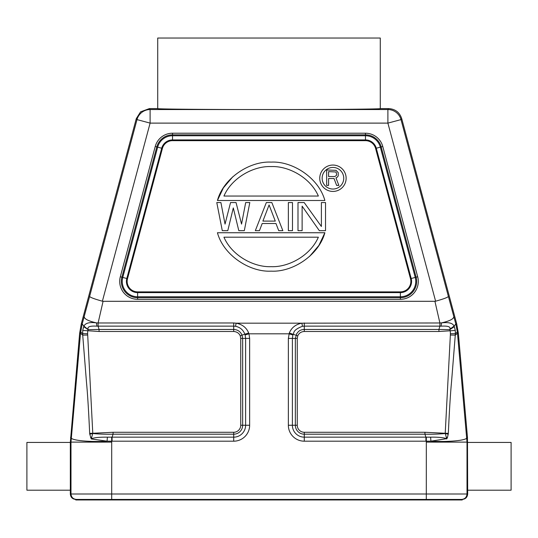 <?xml version="1.0" encoding="UTF-8"?>
<svg xmlns="http://www.w3.org/2000/svg" width="538" height="538" viewBox="0 0 538 538"><rect width="100%" height="100%" fill="white"/><g stroke="black" fill="none" stroke-linecap="round" stroke-linejoin="round"><path stroke-width="0.81" d="M81.292 323.849L82.173 324.01L83.941 326.115C85.387 323.049 89.57 321.973 96.49 322.887L96.887 326.176L98.098 326.136L98.111 322.975L96.49 322.887C88.427 321.078 84.318 318.987 84.17 316.613L82.173 324.01L80.512 333.325L82.718 335.134L86.47 382.074C87.553 393.372 88.622 410.467 89.671 433.359L89.779 434.179L92.798 433.534C99.026 434.126 105.784 434.348 113.067 434.193L113.067 432.276L92.778 433.272L87.627 333.695A46.416 46.416 91.9 0 1 87.755 330.796L88.212 329.7L99.073 329.451L233.714 329.451C237.648 329.639 240.419 331.536 242.033 335.134L248.67 332.982L248.973 333.816L289.027 333.816L292.887 334.979L292.383 338.409L292.383 425.255L288.355 425.255L288.355 338.409L289.33 332.982C291.549 327.615 295.732 324.347 301.879 323.17L439.889 322.975L439.902 326.136L441.113 326.176C447.898 325.759 450.837 326.754 449.909 329.162L454.052 326.102C452.835 323.123 448.658 322.054 441.51 322.887L439.889 322.975L434.919 301.3L435.612 301.206C443.568 298.98 447.824 297.393 448.383 296.445L400.998 119.604L387.891 123.115L387.891 109.544A13.571 13.571 37.5 0 1 400.998 119.604L401.725 118.656C399.62 112.348 395.255 108.999 388.618 108.595L380.279 108.595L380.279 38.03L157.721 38.03L157.721 108.595L149.382 108.595L140.579 111.837L136.275 118.656L81.292 323.849L79.651 333.17L70.323 442.431L26.9 442.431L26.9 490.199L70.323 490.199L70.323 493.998C70.646 497.3 72.455 499.109 75.757 499.432L75.757 499.97L462.243 499.97L462.243 499.432L75.757 499.432M84.17 316.613L89.617 296.445C90.249 297.427 94.506 299.014 102.388 301.206L150.109 123.115L137.002 119.604A13.571 13.571 -37.5 0 1 150.109 109.544L150.109 123.115L387.891 123.115L435.612 301.206M372.975 108.938L376.835 108.837M380.279 108.595C381.186 109.039 342.733 109.456 292.894 109.544L245.106 109.544C195.267 109.456 156.814 109.039 157.721 108.595M401.725 118.656L456.708 323.849L458.349 333.17L467.468 437.36L467.677 493.998C467.354 497.3 465.545 499.109 462.243 499.432M76.423 499.97L76.423 499.432C73.121 499.109 71.312 497.3 70.989 493.998L426.298 493.998L426.298 499.97M461.577 499.97L461.577 499.432C464.879 499.109 466.688 497.3 467.011 493.998L467.677 493.998M70.323 490.199L70.323 442.431M79.651 333.17L80.512 333.325L70.989 442.115L111.709 442.115L111.648 437.159L112.079 437.159L113.067 434.193L233.714 434.193L233.714 432.276L113.067 432.276M89.779 434.179L91.252 438.954L107.075 441.173L112.079 441.187L112.079 437.159L233.714 437.159A11.903 11.903 -41.8 0 0 245.617 425.255L245.617 338.409L245.113 334.979L248.973 333.816L249.645 338.409L249.645 425.255L242.651 425.255A8.938 8.938 -14.3 0 1 233.714 434.193L233.714 441.187A15.938 15.938 -41.8 0 0 249.645 425.255M70.532 437.36L71.198 437.387C69.678 440.178 87.896 442.249 107.075 441.173L107.392 437.165L111.648 437.159M89.671 433.359L92.778 433.272L91.252 438.954M91.426 437.32L90.572 437.549M240.244 335.84L242.033 335.134L242.651 338.409L242.651 425.255L240.735 425.255L240.735 338.409L240.244 335.84C239.08 333.204 236.902 331.751 233.714 331.489L99.073 331.489L82.711 330.413L82.718 335.134L87.64 335.013M83.652 326.647L83.941 326.115L88.212 329.7L83.652 326.647L82.711 330.413M96.887 326.176C90.162 325.739 87.23 326.741 88.097 329.175M233.714 331.489L233.714 326.136L235.557 326.284L236.121 323.17L233.714 322.975L233.714 326.136L98.098 326.136L99.073 329.451L99.073 331.489M248.67 332.982C246.485 327.642 242.302 324.367 236.121 323.17L301.879 323.17L302.443 326.284L304.286 326.136L304.286 329.451C298.731 329.754 297.897 332.531 296.768 333.56L295.349 338.409L297.265 338.409L297.756 335.84C299 333.103 301.179 331.657 304.286 331.489L438.927 331.489L450.245 330.796L449.788 329.7L454.348 326.64L454.052 326.102L455.827 324.01L453.83 316.613C453.682 318.987 449.573 321.078 441.51 322.887L441.113 326.176M245.113 334.979L244.891 334.286C243.23 329.942 240.123 327.272 235.557 326.284M91.332 438.685C94.742 437.67 98.138 437.091 107.392 437.165M240.735 338.409L249.645 338.409M292.887 334.979L293.109 334.286C294.555 333.6 291.401 330.561 302.443 326.284M449.909 329.162L449.788 329.7L438.927 329.451L439.902 326.136L304.286 326.136L304.286 322.975M450.373 333.708L450.36 335.013L455.282 335.134L455.336 333.654L450.373 333.708A45.387 45.387 87.4 0 0 450.245 330.796L455.289 330.413L454.348 326.64M446.668 438.685L430.925 441.173L430.608 437.165C438.046 437.038 443.399 437.542 446.668 438.685L445.222 433.272L448.329 433.359C449.385 410.279 450.461 393.103 451.543 381.832L455.282 335.134L457.488 333.325L457.354 331.98L455.336 333.654L455.289 330.413M430.608 437.165L425.921 437.159L424.933 434.193C432.202 434.348 438.961 434.126 445.202 433.534L448.221 434.179L448.329 433.359M446.574 437.32L447.428 437.549L448.221 434.179M446.748 438.954L447.428 437.549M426.352 437.159L426.325 441.187L430.925 441.173C450.104 442.249 468.322 440.178 466.802 437.387L467.468 437.36M458.349 333.17L457.488 333.325L467.011 442.115L467.677 442.088M457.354 331.98L455.827 324.01L456.708 323.849M448.383 296.445L453.83 316.613M233.714 322.975L98.111 322.975L103.081 301.3L102.388 301.206M434.919 301.3L103.081 301.3M80.646 331.98L82.664 333.634L87.627 333.695M288.355 338.409L295.349 338.409L295.349 425.255A8.938 8.938 46.1 0 0 304.286 434.193L304.286 432.276A7.021 7.021 9.8 0 1 297.265 425.242L292.383 425.255A11.903 11.903 41.8 0 0 304.286 437.159L425.921 437.159L425.921 441.187L426.325 441.187L426.298 493.998L467.011 493.998L467.011 442.115L426.298 442.115M289.33 332.982L297.756 335.84M155.226 146.497L120.317 276.774L121.891 277.191L156.8 146.914L155.226 146.497A17.915 17.915 0 0 1 172.523 133.216L172.53 134.843A16.288 16.288 0 0 0 156.8 146.914L121.891 277.191A16.288 16.288 0 0 0 137.62 297.696L400.38 297.696A16.288 16.288 0 0 0 416.109 277.191L381.2 146.914A16.288 16.288 0 0 0 365.47 134.843L172.53 134.843L365.47 134.843L365.47 133.216A17.915 17.915 0 0 1 382.774 146.491L381.2 146.914L416.109 277.191L417.683 276.774L382.774 146.491M309.518 256.471L318.913 245.402L324.871 232.739L217.433 232.739C223.586 255.382 249.773 272.315 271.145 271.145C292.524 272.322 318.718 255.382 324.871 232.739M232.786 176.78L223.391 187.843L217.433 200.492L324.871 200.492C318.711 177.87 292.531 160.943 271.159 162.12C249.78 160.943 223.593 177.863 217.433 200.492M319.33 230.674L302.121 206.148L302.121 230.674L297.991 230.674L297.991 202.557L304.185 202.557L321.394 226.491L321.394 202.557L325.524 202.557L325.524 230.674L319.33 230.674M292.49 202.557L288.355 202.557L288.355 230.674L292.49 230.674L292.49 202.557M255.321 230.674L266.337 202.557L271.838 202.557L282.853 230.674L278.724 230.674L275.967 223.499L262.201 223.499L259.45 230.674L255.321 230.674M269.087 204.951L262.894 221.105L275.281 221.105L269.087 204.951M238.805 230.674L233.297 207.944L227.789 230.674L222.288 230.674L216.78 202.557L220.91 202.557L225.039 224.097L230.546 202.557L236.047 202.557L241.555 224.097L245.684 202.557L249.814 202.557L244.313 230.674L238.805 230.674M223.942 237.191C231.791 255.456 253.526 267.399 271.152 266.666C288.772 267.406 310.513 255.456 318.361 237.191L223.942 237.191M318.361 196.047C310.513 177.782 288.772 165.832 271.152 166.572C253.532 165.832 231.791 177.775 223.942 196.047L318.361 196.047M332.948 191.427A13.188 13.188 0 0 1 319.754 178.239A13.188 13.188 0 0 1 332.948 165.052A13.188 13.188 0 0 1 346.136 178.239A13.188 13.188 0 0 1 332.948 191.427M332.948 167.439A10.8 10.8 0 0 0 322.141 178.239A10.8 10.8 0 0 0 332.941 189.04A10.8 10.8 0 0 0 343.748 178.239A10.8 10.8 0 0 0 332.948 167.439A10.8 10.8 0 0 0 322.141 178.239M336.613 185.408L334.044 178.515L328.59 178.515L328.59 185.408L326.66 185.408L326.66 169.988L335.974 170.317L338.22 172.611L338.22 175.892L337.259 177.204L335.974 177.863L338.866 185.408L336.613 185.408M334.69 176.551L336.297 175.563L336.613 174.581L336.297 172.611L335.651 171.958L328.59 171.629L328.59 176.551L334.69 176.551M467.677 442.431L511.1 442.431L511.1 490.199L467.677 490.199M136.275 118.656L137.002 119.604L89.617 296.445M245.106 109.544L150.109 109.544L149.382 108.595M388.618 108.595L387.891 109.544L292.894 109.544M111.709 442.115L111.709 499.97M70.323 493.998L70.989 493.998L70.989 442.115L70.323 442.088M464.321 493.998L467.011 493.998M233.714 441.187L112.079 441.187M425.921 441.187L304.273 441.187L304.286 434.193L424.933 434.193L424.933 432.276L304.286 432.276M288.355 425.255A15.938 15.938 41.8 0 0 304.273 441.187M240.735 425.249A7.021 7.021 -14.3 0 1 233.714 432.276M450.36 335.013L445.222 433.272L424.933 432.276M120.317 276.774A17.915 17.915 0 0 0 137.62 299.323L400.38 299.323A17.915 17.915 0 0 0 417.683 276.774M172.523 133.216L365.47 133.216M304.286 331.489L304.286 329.451L438.927 329.451L438.927 331.489M297.265 338.409L297.265 425.242M400.38 299.323L400.38 292.611L137.62 292.611A11.197 11.197 0 0 1 126.8 278.509L122.758 277.426L157.668 147.15L156.8 146.914M121.891 277.191L122.758 277.426A15.387 15.387 0 0 0 137.62 296.794L137.62 299.323M400.38 291.878L137.62 291.878L137.62 296.794L400.38 296.794A15.387 15.387 0 0 0 415.242 277.426L416.109 277.191L381.2 146.914L380.332 147.15A15.387 15.387 0 0 0 365.47 135.744L172.53 135.744A15.387 15.387 0 0 0 157.668 147.15L161.709 148.232L126.8 278.509L127.506 278.697L162.415 148.414A10.471 10.471 -33.7 0 1 172.53 140.66L172.53 139.927L365.47 139.927A11.204 11.204 0 0 1 376.291 148.232L380.332 147.15L415.242 277.426L411.2 278.509A11.197 11.197 0 0 1 400.38 292.611L400.38 291.878A10.471 10.471 0 0 0 410.494 278.697L411.2 278.509L376.291 148.232L375.585 148.421L410.494 278.697M172.53 140.66L365.47 140.66L365.47 134.843L172.53 134.843L172.53 139.927A11.204 11.204 -33.7 0 0 161.709 148.232L162.415 148.421M365.47 140.66A10.471 10.471 0 0 1 375.585 148.421M137.62 291.878A10.471 10.471 0 0 1 127.506 278.697"/></g></svg>
